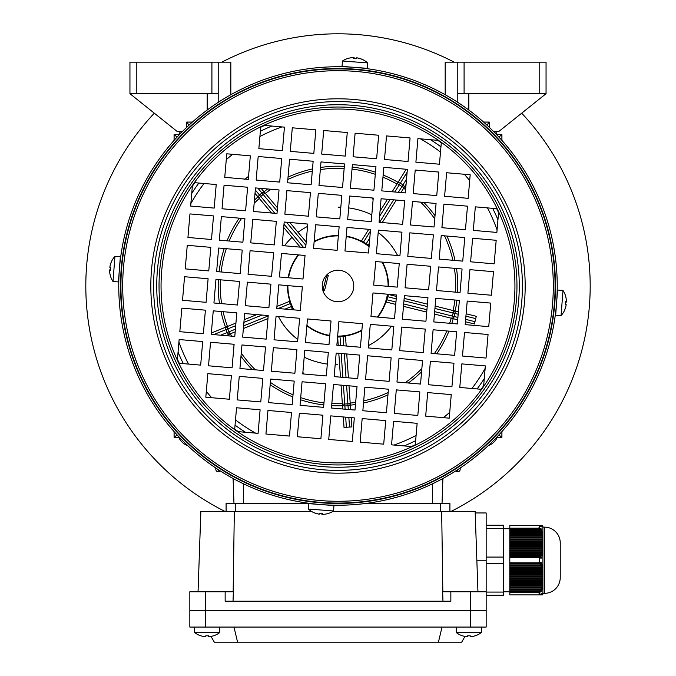 <?xml version="1.0" encoding="UTF-8"?>
<svg xmlns="http://www.w3.org/2000/svg" width="676" height="676" viewBox="0 0 676 676"><rect width="100%" height="100%" fill="white"/><g stroke="black" fill="none" stroke-linecap="round" stroke-linejoin="round"><path stroke-width="1.01" d="M341.566 198.6L339.935 217.613M244.822 179.41L248.574 176.267M271.558 213.033L258.925 197.992A2.366 1.935 -40 0 1 258.739 195.972A2.366 1.935 -40 0 1 259.491 194.992L261.908 192.964L257.835 188.122M264.003 191.781A119.787 119.787 0 0 1 267.73 188.967A119.787 119.787 0 0 0 264.003 191.781M278.546 181.996A119.787 119.787 0 0 1 279.779 181.295A119.787 119.787 0 0 0 278.546 181.996M288.052 177.112A119.787 119.787 0 0 1 312.481 168.949A119.787 119.787 0 0 0 288.052 177.112M320.517 167.479A119.787 119.787 0 0 1 344.346 166.364A119.787 119.787 0 0 0 320.517 167.479M366.907 169.735A119.787 119.787 0 0 0 352.196 167.04A119.787 119.787 0 0 1 375.484 172.211M285.061 309.109L291.542 306.49L292.176 308.78L290.257 309.557M291.542 306.49A50.785 50.785 0 0 1 290.359 303.566L278.132 308.518M276.915 306.456L289.218 301.479L290.359 303.566M304.825 247.534A50.785 50.785 0 0 1 305.789 246.732M323.263 344.042L317.906 343.585M302.873 372.383L304.014 374.022M235.172 331.857L229.874 333.995A2.366 1.935 -112 0 1 228.463 333.927A2.366 1.935 -112 0 1 227.195 332.533L226.012 329.609L213.667 334.603M225.792 335.651L229.874 333.995L228.987 331.806L220.596 335.203M343.425 385.328L344.743 404.045L342.386 404.206A2.366 1.935 -4 0 0 344.27 405.955A2.366 1.935 -4 0 0 344.887 405.972L345.106 409.2M435.141 306.084L453.689 310.698A2.366 1.935 104 0 1 454.999 313.461L454.238 316.52L457.897 317.424M457.694 319.816L451.788 318.345A2.366 1.935 -76 0 0 454.238 316.52L452.362 316.055L453.123 312.988L458.167 314.247M466.119 313.791L476.301 316.317L474.4 323.965L465.434 321.742M434.938 308.467L453.123 312.988L453.689 310.698L458.379 311.864M404.73 186.5A119.787 119.787 0 0 1 405.828 187.252M413.256 192.795A119.787 119.787 0 0 1 414.354 193.682M423.818 202.411A119.787 119.787 0 0 1 435.014 215.72M441.994 226.536A119.787 119.787 0 0 1 442.687 227.761M446.878 236.034A119.787 119.787 0 0 1 455.041 260.471M456.503 268.507A119.787 119.787 0 0 1 457.618 292.328M456.942 300.186A119.787 119.787 0 0 1 455.134 311.053M396.22 298.843L387.635 296.705L388.472 294.474L396.423 296.451M404.163 298.378L427.401 304.158M387.635 296.705A50.785 50.785 0 0 1 386.875 299.764L395.942 302.02M434.668 311.653L452.362 316.055L451.788 318.345L434.457 314.036M426.717 312.109L403.479 306.329M395.739 304.403L386.571 302.13L386.875 299.764M322.942 290.359L326.745 275.064M348.993 385.81L350.252 403.656L347.895 403.817L348.03 405.752L344.887 405.972L344.743 404.045L347.895 403.817L346.602 385.599M350.675 409.681L350.252 403.656A2.366 1.935 176 0 1 348.03 405.752L348.292 409.479M235.704 325.688L226.012 329.609A2.366 1.935 68 0 1 226.925 326.694L235.932 323.043M235.4 329.212L228.987 331.806L226.925 326.694L211.351 332.998M342.495 405.693A119.787 119.787 0 0 1 331.654 405.608M323.804 404.932A119.787 119.787 0 0 1 300.516 399.761M292.852 396.939A119.787 119.787 0 0 1 270.172 384.72M262.744 379.185A119.787 119.787 0 0 1 261.646 378.29M252.182 369.561A119.787 119.787 0 0 1 240.986 356.252M234.006 345.436A119.787 119.787 0 0 1 233.313 344.211M229.122 335.938A119.787 119.787 0 0 1 228.496 334.552M351.233 417.641L351.892 426.894L344.025 427.443L343.29 416.957M342.724 408.997L341.042 385.126M453.233 318.7A119.787 119.787 0 0 1 451.771 323.466M448.957 331.139A119.787 119.787 0 0 1 436.738 353.81M431.195 361.246A119.787 119.787 0 0 1 430.299 362.344M421.579 371.8A119.787 119.787 0 0 1 408.27 383.005M397.454 389.984A119.787 119.787 0 0 1 396.22 390.677M387.948 394.86A119.787 119.787 0 0 1 363.519 403.023M355.483 404.493A119.787 119.787 0 0 1 350.354 405.135M343.797 345.808L343.146 336.504L345.52 336.614L346.188 346.019M346.746 353.97L348.427 377.85M343.146 336.504A50.785 50.785 0 0 1 340.003 336.733L340.62 345.537M338.237 345.335L337.662 337.163L340.003 336.733M340.484 377.166L338.794 353.286M334.434 373.372L336.065 354.359M267.958 318.582L243.368 328.536M244.129 319.731L256.821 314.594M352.737 227.93L358.094 228.395M370.414 231.065L363.536 242.093L361.668 240.614L368.724 229.308M363.536 242.093A50.785 50.785 0 0 1 366.206 243.757L369.823 237.977M369.375 243.157L368.361 244.78L366.206 243.757M225.539 327.252A119.787 119.787 0 0 1 220.959 311.501M219.497 303.465A119.787 119.787 0 0 1 218.382 279.644M219.058 271.794A119.787 119.787 0 0 1 224.229 248.506M227.043 240.842A119.787 119.787 0 0 1 239.262 218.162M244.805 210.726A119.787 119.787 0 0 1 245.701 209.636M254.421 200.172A119.787 119.787 0 0 1 257.97 196.851M255.013 193.336L258.925 197.992L260.733 196.471L255.3 189.998M277.211 211.174L261.908 192.964A2.366 1.935 140 0 1 264.958 192.922L277.49 207.836M274.887 213.32L260.733 196.471L264.958 192.922L261.164 188.41M392.148 191.773L397.251 183.593L399.262 184.844L400.285 183.204L402.955 184.869L406.521 179.157M406.2 169.254L397.251 183.593A2.366 1.935 32 0 1 400.285 183.204L407.121 172.253M398.316 192.305L402.955 184.869A2.366 1.935 -148 0 1 403.935 187.767L400.961 192.533M394.792 192.001L399.262 184.844L403.935 187.767L406.073 184.337M383.148 175.033A119.787 119.787 0 0 1 398.037 182.334M300.22 247.137L283.709 227.491M289.818 222.514L306.194 242M373.127 199.589L371.986 197.95M380.039 211.182L387.466 199.276M396.28 200.037L382.227 222.556M110.171 275.014A20.043 1.183 -25.7 0 0 110.171 275.048A20.491 20.491 0 0 0 113.01 281.52L118.427 281.934L120.345 256.787L114.928 256.381A20.491 20.491 0 0 0 111.134 262.356A20.043 1.183 -145.6 0 1 111.134 262.356A20.043 1.183 -145.6 0 0 111.16 262.499A20.441 20.398 4.3 0 0 109.833 267.341A20.441 1.394 -175.7 0 0 110.763 267.755A20.043 17.322 -78.9 0 0 110.551 270.51A20.441 1.394 4.3 0 1 109.622 270.104A20.441 20.398 -175.7 0 1 109.639 269.91A20.441 1.394 4.3 0 1 110.585 269.656M113.01 281.52L114.928 256.381M110.729 267.738A20.043 17.322 -92.4 0 0 110.653 268.702M111.134 262.415A20.441 20.398 -175.7 0 0 109.85 267.155L109.85 267.155M110.171 275.048A20.043 1.183 -25.7 0 0 110.205 275.09A20.441 20.398 4.3 0 1 109.622 270.104L110.56 270.172M110.568 269.986L109.639 269.91M349.01 58.161A20.043 1.183 64.3 0 0 348.968 58.153A20.043 1.183 64.3 0 0 348.943 58.153A20.491 20.491 0 0 0 342.462 61.001L342.048 66.417L367.195 68.327L367.609 62.91A20.491 20.491 0 0 0 361.635 59.125A20.043 1.183 -55.6 0 1 361.635 59.125A20.043 1.183 -55.6 0 0 361.483 59.15A20.441 20.398 94.3 0 0 356.641 57.823A20.441 1.394 -85.7 0 0 356.235 58.753A20.043 17.322 11.1 0 0 353.472 58.542A20.441 1.394 94.3 0 1 353.886 57.612A20.441 20.398 -85.7 0 1 354.072 57.629A20.441 1.394 94.3 0 1 354.334 58.567M342.462 61.001L367.609 62.91M356.244 58.711A20.043 17.322 -2.4 0 0 355.289 58.643M361.567 59.116A20.441 20.398 -85.7 0 0 356.835 57.832L356.835 57.832M348.943 58.153A20.043 1.183 64.3 0 0 348.892 58.195A20.441 20.398 94.3 0 1 353.886 57.612L353.81 58.55M354.004 58.55L354.072 57.629M218.154 469.575L218.179 471.73A2.366 2.358 179.3 0 1 215.821 469.406L215.805 468.02M218.179 471.747L218.247 471.73A2.366 2.358 -179.2 0 0 220.106 470.834A2.366 2.366 0 0 1 218.247 471.747L218.179 471.747A2.366 2.366 0 0 1 215.821 469.406M460.195 468.02L460.179 469.406L460.195 468.02M457.728 469.651L457.753 471.747A2.366 2.366 0 0 1 455.894 470.834A2.366 2.366 0 0 0 457.753 471.747L457.753 471.73A2.366 2.358 179.2 0 1 455.894 470.834M218.247 471.747A2.366 2.366 0 0 0 220.106 470.834A2.366 2.366 0 0 1 218.247 471.747L218.272 469.651M457.821 471.747A2.366 2.366 0 0 0 460.179 469.406A2.366 2.366 0 0 1 457.821 471.747A2.366 2.366 0 0 0 460.179 469.406A2.366 2.358 0.7 0 1 457.821 471.73L457.846 469.575M496.657 134.676L501.922 134.676L501.922 140.388M498.863 137.017L501.879 134.676L501.879 140.346M501.922 431.584L501.922 437.296L496.657 437.296M498.863 434.955L501.879 437.296L501.879 431.626M186.686 127.325L186.686 122.069L192.406 122.069L186.686 122.069L186.686 127.325M189.026 125.128L186.686 122.102L192.356 122.102M483.593 122.069L489.314 122.069L489.314 127.325L489.314 122.069L483.593 122.069M483.644 122.102L489.314 122.102L486.973 125.128M179.343 437.296L174.078 437.296L174.078 431.584M177.137 434.955L174.121 437.296L174.121 431.626M174.078 140.388L174.078 134.676L179.343 134.676M174.121 140.346L174.121 134.676L177.137 137.017M442.898 478.507L442.028 503.493M233.102 478.507L233.972 503.493M542.701 594.914L542.896 593.655L542.701 594.914A6.304 6.304 0 0 0 542.904 593.342L544.476 593.342A15.759 15.759 0 0 0 560.243 577.574L560.243 542.904L560.243 577.574M542.701 525.565L542.896 526.824L542.701 525.565A6.304 6.304 0 0 1 542.904 527.136L542.904 593.342M542.625 525.565L542.82 526.824L542.566 525.565M542.482 525.565L542.684 526.824L542.372 525.565M542.228 525.565L541.028 525.565L541.949 526.824L541.459 525.565L542.575 526.824L542.034 525.565M541.028 525.565L509.805 525.598L539.676 525.598L541.113 526.824L541.594 526.824L540.454 525.565L541.028 525.565L540.454 525.565M539.676 525.598L539.676 528.176L538.983 527.238M541.028 530.347L540.454 529.249L541.594 529.883L541.113 528.793L539.676 528.176L509.805 528.176L509.805 531.437L541.459 531.437L542.228 532.063L541.028 530.347L509.805 530.347M541.459 531.437L541.78 532.527L509.805 532.527L509.805 531.437M539.676 557.658L539.676 562.821L509.805 562.821L509.805 557.658L539.676 557.658L541.113 558.275L541.594 557.185L540.454 556.551L541.028 555.461L541.949 556.086L542.228 554.996L541.459 554.371L541.78 553.272L542.431 553.906L542.034 552.182L542.228 551.092L542.684 551.726L542.853 548.447L542.769 536.431L542.034 533.617L542.575 534.251L542.431 533.161L541.78 532.527M539 593.215L539.676 592.303L539.676 594.88L509.805 594.88L509.805 592.303L539.676 592.303L541.113 591.686L541.594 590.596L540.454 591.23L541.949 589.506L542.228 588.416L541.459 589.041L542.431 587.317L542.575 586.227L542.034 586.861L542.769 584.047L542.769 569.851L542.034 568.296L542.431 566.572L541.78 567.206L541.459 566.108L542.228 565.482L541.949 564.392L541.028 565.018L540.454 563.928L541.594 563.294L541.113 562.204L539.676 562.821M509.805 594.88L541.028 594.914L541.949 593.655L541.459 594.914L540.454 594.914L541.594 593.655L539.676 594.88M541.459 594.914L542.431 593.655M542.896 593.655L542.625 594.914L542.034 594.914L542.575 593.655M541.78 594.914L542.684 593.655M542.82 593.655L542.482 594.914L542.769 593.655M542.904 527.136L544.476 527.136A15.759 15.759 0 0 1 560.243 542.904M503.493 591.762L509.805 591.762M503.493 528.716L509.805 528.716M540.454 591.23L509.805 591.23L509.805 590.131L541.028 590.131M541.459 589.041L509.805 589.041L509.805 587.951L541.78 587.951M542.034 586.861L509.805 586.861L509.805 585.771L542.228 585.771M542.372 584.672L509.805 584.672L509.805 583.582L542.482 583.582M542.566 582.492L509.805 582.492L509.805 581.402L542.625 581.402M542.659 580.304L509.805 580.304L509.805 579.214L542.684 579.214M542.701 578.124L509.805 578.124L509.805 577.034L542.701 577.034M542.684 575.935L509.805 575.935L509.805 574.845L542.659 574.845M542.625 573.755L509.805 573.755L509.805 572.665L542.566 572.665M542.482 571.575L509.805 571.575L509.805 570.476L542.372 570.476M542.228 569.386L509.805 569.386L509.805 568.296L542.034 568.296M541.78 567.206L509.805 567.206L509.805 566.108L541.459 566.108M540.454 556.551L509.805 556.551L509.805 555.461L541.028 555.461M541.459 554.371L509.805 554.371L509.805 553.272L541.78 553.272M542.034 552.182L509.805 552.182L509.805 551.092L542.228 551.092M542.372 550.002L509.805 550.002L509.805 548.904L542.482 548.904M542.566 547.813L509.805 547.813L509.805 546.723L542.625 546.723M542.659 545.633L509.805 545.633L509.805 544.543L542.684 544.543M542.701 543.445L509.805 543.445L509.805 542.355L542.701 542.355M542.684 541.265L509.805 541.265L509.805 540.175L542.659 540.175M542.625 539.076L509.805 539.076L509.805 537.986L542.566 537.986M542.482 536.896L509.805 536.896L509.805 535.806L542.372 535.806M542.228 534.708L509.805 534.708L509.805 533.617L542.034 533.617M509.805 589.041L509.805 590.131M509.805 586.861L509.805 587.951M509.805 584.672L509.805 585.771M509.805 582.492L509.805 583.582M509.805 580.304L509.805 581.402M509.805 578.124L509.805 579.214M509.805 575.935L509.805 577.034M509.805 573.755L509.805 574.845M509.805 571.575L509.805 572.665M509.805 569.386L509.805 570.476M509.805 567.206L509.805 568.296M541.028 565.018L509.805 565.018L509.805 566.108M509.805 565.018L509.805 562.821M509.805 556.551L509.805 557.658M509.805 554.371L509.805 555.461M509.805 552.182L509.805 553.272M509.805 550.002L509.805 551.092M509.805 547.813L509.805 548.904M509.805 545.633L509.805 546.723M509.805 543.445L509.805 544.543M509.805 541.265L509.805 542.355M509.805 539.076L509.805 540.175M509.805 536.896L509.805 537.986M509.805 534.708L509.805 535.806M509.805 532.527L509.805 533.617M509.805 528.176L509.805 525.598M509.805 591.23L509.805 592.303M486.162 595.226L503.493 595.226L503.493 525.252L486.162 525.252M503.493 528.404L486.162 528.404M503.493 557.083L486.162 557.083M503.493 563.395L486.162 563.395M503.493 592.075L486.162 592.075M540.454 529.249L509.805 529.249M540.454 563.928L509.805 563.928M509.805 528.793L541.113 528.793L541.594 529.883M541.594 593.655L541.113 593.655M541.594 526.824L541.113 526.824M541.594 557.185L509.805 557.185M541.949 530.973L509.805 530.973M542.431 533.161L509.805 533.161M542.684 535.341L509.805 535.341M542.82 537.53L509.805 537.53M542.87 539.71L509.805 539.71M542.887 541.89L509.805 541.89M542.896 544.079L509.805 544.079M542.887 546.259L509.805 546.259M542.853 548.447L509.805 548.447M542.769 550.627L509.805 550.627M542.575 552.816L509.805 552.816M542.228 554.996L509.805 554.996M541.113 591.686L509.805 591.686M541.594 563.294L509.805 563.294M542.228 565.482L509.805 565.482M542.575 567.663L509.805 567.663M542.769 569.851L509.805 569.851M542.853 572.031L509.805 572.031M542.887 574.22L509.805 574.22M542.896 576.4L509.805 576.4M542.887 578.588L509.805 578.588M542.87 580.768L509.805 580.768M542.82 582.949L509.805 582.949M542.684 585.137L509.805 585.137M542.431 587.317L509.805 587.317M541.949 589.506L509.805 589.506M457.787 102.363L457.787 93.694L546.056 93.694L498.77 131.524L493.59 131.524M457.787 93.694L457.787 62.175L546.056 62.175L546.056 93.694M445.18 94.724L445.18 62.175L457.787 62.175M468.823 110.053L468.823 93.694M326.99 513.811A20.043 1.183 -115.7 0 0 327.032 513.819A20.043 1.183 -115.7 0 0 327.057 513.819A20.491 20.491 0 0 0 333.538 510.972L333.952 505.555L308.805 503.645L308.391 509.062A20.491 20.491 0 0 0 314.365 512.847A20.043 1.183 124.4 0 1 314.34 512.839M333.538 510.972L308.391 509.062M321.666 513.405A20.441 1.394 -85.7 0 0 321.928 514.351A20.441 20.398 94.3 0 0 322.114 514.351A20.441 1.394 -85.7 0 0 322.528 513.43A20.043 17.322 -168.9 0 1 319.765 513.228A20.441 1.394 94.3 0 1 319.359 514.149A20.441 20.398 -85.7 0 1 314.517 512.822A20.043 1.183 124.4 0 1 314.391 512.856A20.043 1.183 124.4 0 1 314.365 512.847M319.756 513.261A20.043 17.322 177.6 0 0 320.711 513.337M314.433 512.856A20.441 20.398 94.3 0 0 319.165 514.14L319.165 514.14M327.057 513.819A20.043 1.183 -115.7 0 0 327.108 513.785A20.441 20.398 -85.7 0 1 322.114 514.36L322.19 513.422M321.996 513.422L321.928 514.351M359.945 67.845L361.356 67.989M556.145 307.935L555.976 309.524M314.171 503.933L310.461 503.493M322.334 504.668C332.491 505.242 332.491 505.242 322.334 504.668M118.984 275.884L118.917 277.625M118.891 278.191L119.044 274.794M119.137 273.112L119.187 272.208M556.433 304.791A219.244 219.244 0 0 1 319.19 504.423A219.244 219.244 0 0 1 119.567 267.181A219.244 219.244 0 0 1 356.81 67.549A219.244 219.244 0 0 1 556.433 304.791A219.244 219.244 0 0 1 319.19 504.423A219.244 219.244 0 0 1 119.567 267.181M552.512 304.454A215.306 215.306 0 0 1 319.528 500.493A215.306 215.306 0 0 1 123.488 267.519A215.306 215.306 0 0 1 356.472 71.479A215.306 215.306 0 0 1 552.512 304.454M497.173 208.723A176.935 176.935 0 0 1 483.585 386.537L485.36 365.91L461.809 363.882L459.781 387.441L481.625 389.317A176.935 176.935 0 0 1 415.258 445.163L417.143 423.32L393.584 421.283L391.556 444.842L412.183 446.616A176.935 176.935 0 0 1 237.453 431.575L258.08 433.35L260.108 409.791L236.549 407.763L234.665 429.615A176.935 176.935 0 0 1 178.827 363.249L200.671 365.125L202.699 341.574L179.14 339.546L177.365 360.173A176.935 176.935 0 0 1 441.335 142.357A176.935 176.935 0 0 1 497.173 208.723L475.329 206.848L473.301 230.398L496.86 232.426L498.635 211.799M322.3 284.638A15.759 15.759 0 0 1 339.352 270.282A15.759 15.759 0 0 1 353.7 287.342A15.759 15.759 0 0 1 336.648 301.69A15.759 15.759 0 0 1 322.3 284.638M472.625 238.256L470.597 261.806L494.156 263.834L496.184 240.284L472.625 238.256M469.921 269.656L467.893 293.215L491.444 295.243L493.48 271.684L469.921 269.656M446.625 172.735L444.597 196.293L468.155 198.321L470.183 174.763L446.625 172.735M443.921 204.144L441.893 227.694L465.451 229.722L467.479 206.172L443.921 204.144M441.217 235.552L439.189 259.102L462.747 261.13L464.775 237.58L441.217 235.552M438.513 266.952L436.485 290.511L460.043 292.539L462.071 268.98L438.513 266.952M415.216 170.031L413.188 193.589L436.747 195.618L438.775 172.059L415.216 170.031M412.512 201.44L410.484 224.99L434.043 227.018L436.071 203.468L412.512 201.44M409.808 232.848L407.78 256.398L431.339 258.426L433.367 234.876L409.808 232.848M407.104 264.248L405.076 287.807L428.635 289.835L430.663 266.276L407.104 264.248M386.52 135.918L384.492 159.477L408.042 161.505L410.07 137.946L386.52 135.918M383.816 167.327L381.788 190.886L405.338 192.913L407.366 169.355L383.816 167.327M381.103 198.736L379.075 222.286L402.634 224.314L404.662 200.764L381.103 198.736M378.399 230.144L376.371 253.694L399.93 255.722L401.958 232.172L378.399 230.144M375.695 261.544L373.667 285.103L397.226 287.131L399.254 263.572L375.695 261.544M355.111 133.214L353.083 156.773L376.633 158.801L378.661 135.242L355.111 133.214M352.407 164.623L350.379 188.181L373.929 190.209L375.957 166.651L352.407 164.623M349.703 196.032L347.675 219.582L371.225 221.61L373.253 198.06L349.703 196.032M346.999 227.44L344.971 250.99L368.521 253.018L370.549 229.468L346.999 227.44M290.266 151.365L313.825 153.393L315.853 129.834L292.294 127.806L290.266 151.365M321.675 154.069L345.233 156.097L347.261 132.538L323.703 130.51L321.675 154.069M224.745 177.357L248.303 179.385L250.331 155.835L226.773 153.807L224.745 177.357M256.153 180.061L279.712 182.089L281.74 158.539L258.181 156.511L256.153 180.061M287.562 182.765L311.121 184.793L313.149 161.243L289.59 159.215L287.562 182.765M318.971 185.469L342.521 187.506L344.549 163.947L320.999 161.919L318.971 185.469M222.041 208.766L245.599 210.794L247.627 187.244L224.069 185.216L222.041 208.766M253.449 211.47L277.008 213.498L279.036 189.948L255.477 187.92L253.449 211.47M284.858 214.174L308.417 216.202L310.445 192.652L286.886 190.624L284.858 214.174M316.267 216.878L339.817 218.906L341.845 195.356L318.295 193.328L316.267 216.878M187.936 237.47L211.487 239.498L213.515 215.94L189.964 213.912L187.936 237.47M219.337 240.174L242.895 242.202L244.923 218.644L221.365 216.616L219.337 240.174M250.745 242.878L274.304 244.906L276.332 221.348L252.773 219.32L250.745 242.878M282.154 245.582L305.713 247.61L307.741 224.052L284.182 222.024L282.154 245.582M313.563 248.286L337.113 250.314L339.141 226.764L315.591 224.736L313.563 248.286M185.232 268.879L208.783 270.907L210.811 247.348L187.26 245.32L185.232 268.879M216.633 271.583L240.191 273.611L242.219 250.052L218.661 248.024L216.633 271.583M248.041 274.287L271.6 276.315L273.628 252.756L250.069 250.728L248.041 274.287M279.45 276.991L303.009 279.019L305.037 255.46L281.478 253.432L279.45 276.991M203.375 333.716L205.403 310.166L181.844 308.138L179.816 331.688L203.375 333.716M206.079 302.316L208.107 278.757L184.556 276.729L182.52 300.288L206.079 302.316M229.375 399.237L231.403 375.687L207.845 373.659L205.817 397.209L229.375 399.237M232.079 367.829L234.107 344.278L210.549 342.25L208.521 365.8L232.079 367.829M234.783 336.428L236.811 312.87L213.253 310.842L211.225 334.392L234.783 336.428M237.487 305.02L239.515 281.461L215.957 279.433L213.929 302.992L237.487 305.02M260.784 401.941L262.812 378.391L239.253 376.363L237.225 399.913L260.784 401.941M263.488 370.532L265.516 346.982L241.957 344.954L239.929 368.505L263.488 370.532M266.192 339.132L268.22 315.574L244.661 313.546L242.633 337.104L266.192 339.132M268.896 307.724L270.924 284.165L247.365 282.137L245.337 305.696L268.896 307.724M289.48 436.054L291.508 412.495L267.958 410.467L265.93 434.026L289.48 436.054M292.184 404.645L294.212 381.095L270.662 379.067L268.634 402.617L292.184 404.645M294.897 373.236L296.925 349.686L273.366 347.658L271.338 371.209L294.897 373.236M297.601 341.836L299.629 318.278L276.07 316.25L274.042 339.808L297.601 341.836M300.305 310.428L302.333 286.869L278.774 284.841L276.746 308.4L300.305 310.428M320.889 438.758L322.917 415.199L299.367 413.171L297.339 436.73L320.889 438.758M385.734 420.607L362.175 418.579L360.147 442.138L383.706 444.166L385.734 420.607M354.325 417.903L330.767 415.875L328.739 439.434L352.297 441.462L354.325 417.903M323.593 407.349L325.621 383.799L302.071 381.771L300.043 405.321L323.593 407.349M451.255 394.615L427.697 392.587L425.669 416.137L449.227 418.165L451.255 394.615M419.847 391.911L396.288 389.883L394.26 413.433L417.819 415.461L419.847 391.911M388.438 389.207L364.879 387.179L362.851 410.729L386.41 412.757L388.438 389.207M357.029 386.503L333.479 384.475L331.451 408.025L355.001 410.053L357.029 386.503M453.959 363.206L430.401 361.178L428.373 384.728L451.931 386.765L453.959 363.206M422.551 360.502L398.992 358.474L396.964 382.024L420.523 384.053L422.551 360.502M391.142 357.798L367.583 355.77L365.555 379.32L389.114 381.349L391.142 357.798M359.733 355.094L336.183 353.066L334.155 376.616L357.705 378.644L359.733 355.094M488.064 334.502L464.513 332.474L462.485 356.032L486.036 358.06L488.064 334.502M456.663 331.798L433.105 329.77L431.077 353.328L454.635 355.356L456.663 331.798M425.255 329.094L401.696 327.066L399.668 350.624L423.227 352.652L425.255 329.094M393.846 326.39L370.287 324.362L368.259 347.92L391.818 349.948L393.846 326.39M362.437 323.686L338.887 321.658L336.859 345.216L360.409 347.244L362.437 323.686M490.768 303.093L467.217 301.065L465.189 324.624L488.74 326.652L490.768 303.093M459.367 300.389L435.809 298.361L433.781 321.92L457.339 323.948L459.367 300.389M427.959 297.685L404.4 295.657L402.372 319.216L425.931 321.244L427.959 297.685M326.297 375.94L328.325 352.39L304.775 350.362L302.747 373.912L326.297 375.94M329.001 344.54L331.029 320.982L307.479 318.954L305.451 342.512L329.001 344.54M396.55 294.981L372.991 292.953L370.963 316.512L394.522 318.54L396.55 294.981M438.547 140.397L417.92 138.622L415.892 162.181L439.451 164.209L441.335 142.357M260.742 126.809L258.857 148.661L282.416 150.689L284.444 127.13L263.817 125.356M192.415 185.435L190.64 206.062L214.191 208.09L216.219 184.54L194.375 182.655M178.827 363.249A176.935 176.935 0 0 1 177.365 360.173M237.453 431.575A176.935 176.935 0 0 1 234.665 429.615M415.258 445.163A176.935 176.935 0 0 1 412.183 446.616M483.585 386.537A176.935 176.935 0 0 1 481.625 389.317M557.108 293.781L556.796 300.051M119.855 264.037C121.029 253.931 121.029 253.931 119.855 264.037M120.784 256.212L120.353 259.584M120.151 261.257L120.058 262.161M353.666 67.304C343.509 66.73 343.509 66.73 353.666 67.304M311.475 511.377L200.856 511.377L198.051 591.762M477.949 591.762L475.143 511.377L332.905 511.377M442.974 601.217L442.645 591.762L450.85 591.762L450.85 601.217L225.15 601.217L225.15 591.762L233.355 591.762L233.026 601.217M441.673 511.377L442.839 591.762M234.327 511.377L233.161 591.762M475.194 512.957L486.162 512.957L486.162 610.673L189.838 610.673L189.838 591.762L225.15 591.762M450.85 591.762L486.162 591.762M226.088 511.377L226.088 503.493L310.478 503.493M365.522 503.493L449.912 503.493L449.912 511.377M218.213 102.363L218.213 62.175L230.82 62.175L230.82 94.724M218.213 62.175L129.944 62.175L129.944 93.694L177.23 131.524L182.41 131.524M218.213 93.694L129.944 93.694M207.177 93.694L207.177 110.053M565.82 296.992A20.043 1.183 154.3 0 0 565.829 296.958A20.043 1.183 154.3 0 0 565.829 296.925A20.491 20.491 0 0 0 562.99 290.452L557.573 290.038L555.655 315.185L561.072 315.599A20.491 20.491 0 0 0 564.866 309.625A20.043 1.183 34.4 0 1 564.866 309.625A20.043 1.183 34.4 0 0 564.84 309.473A20.441 20.398 -175.7 0 0 566.167 304.631A20.441 1.394 4.3 0 0 565.237 304.217A20.043 17.322 101.1 0 0 565.449 301.462A20.441 1.394 -175.7 0 1 566.378 301.868A20.441 20.398 4.3 0 1 566.361 302.062A20.441 1.394 -175.7 0 1 565.415 302.316M562.99 290.452L561.072 315.599M565.271 304.234A20.043 17.322 87.6 0 0 565.347 303.27M564.866 309.557A20.441 20.398 4.3 0 0 566.15 304.817L566.15 304.817M565.829 296.925A20.043 1.183 154.3 0 0 565.795 296.882A20.441 20.398 -175.7 0 1 566.378 301.868L565.44 301.8M565.432 301.986L566.361 302.062M456.215 627.066L456.215 632.499A20.491 20.491 0 0 0 462.468 635.829L462.494 635.786A20.441 20.441 0 0 0 467.437 636.75L467.437 635.786A20.043 17.365 180 0 0 468.823 635.829A20.043 17.365 180 0 0 470.209 635.786L470.209 636.75A20.441 20.441 0 0 0 475.152 635.786L475.177 635.829A20.491 20.491 0 0 0 481.43 632.499L456.215 632.499M481.43 627.066L481.43 632.499A20.491 20.491 0 0 1 475.177 635.829M271.845 126.049A173.081 173.081 0 0 0 260.353 131.296M198.862 183.044A173.081 173.081 0 0 0 191.722 193.471M178.058 352.137A173.081 173.081 0 0 0 183.314 363.629M235.054 425.128A173.081 173.081 0 0 0 245.481 432.268M264.629 125.423A176.529 176.529 0 0 0 260.699 127.282M194.84 182.697A176.529 176.529 0 0 0 192.339 186.255M177.442 359.353A176.529 176.529 0 0 0 179.292 363.282M234.707 429.142A176.529 176.529 0 0 0 238.265 431.643M281.968 126.919A168.654 168.654 0 0 0 259.905 136.51M232.629 154.305A168.654 168.654 0 0 0 226.274 159.654M204.067 183.492A168.654 168.654 0 0 0 190.852 203.586M178.929 342.022A168.654 168.654 0 0 0 188.519 364.077M206.324 391.362A168.654 168.654 0 0 0 211.664 397.716M235.501 419.914A168.654 168.654 0 0 0 255.604 433.139M340.822 207.228A78.805 78.805 0 0 0 338.245 207.177M304.183 357.173A78.805 78.805 0 0 0 327.319 364.068M335.178 364.744A78.805 78.805 0 0 0 337.755 364.795M371.817 214.799A78.805 78.805 0 0 0 348.681 207.904M394.032 445.053A168.654 168.654 0 0 0 416.095 435.462M443.372 417.667A168.654 168.654 0 0 0 449.726 412.318M471.933 388.48A168.654 168.654 0 0 0 485.148 368.386M497.071 229.95A168.654 168.654 0 0 0 487.48 207.895M469.676 180.61A168.654 168.654 0 0 0 464.336 174.256M440.498 152.058A168.654 168.654 0 0 0 420.396 138.834M404.155 445.923A173.081 173.081 0 0 0 415.647 440.676M477.138 388.928A173.081 173.081 0 0 0 484.278 378.509M497.942 219.835A173.081 173.081 0 0 0 492.686 208.343M440.946 146.844A173.081 173.081 0 0 0 430.519 139.704M411.371 446.549A176.529 176.529 0 0 0 415.301 444.69M481.16 389.275A176.529 176.529 0 0 0 483.661 385.717M498.558 212.619A176.529 176.529 0 0 0 496.708 208.69M441.293 142.83A176.529 176.529 0 0 0 437.735 140.329M154.314 113.188A252.19 252.19 0 0 0 224.88 511.377M451.12 511.377A252.19 252.19 0 0 0 521.686 113.188M497.282 134.676A15.759 15.759 0 0 0 495.407 131.524M180.593 131.524A15.759 15.759 0 0 0 178.718 134.676M488.173 445.721A15.759 15.759 0 0 0 497.282 437.296M178.718 437.296A15.759 15.759 0 0 0 187.827 445.721M454.213 62.175A252.19 252.19 0 0 0 221.787 62.175M322.849 290.342L324.472 290.748L328.274 275.445L326.652 275.048M189.838 610.673L189.838 627.066L486.162 627.066L486.162 610.673L189.838 610.673M442.028 627.066L438.411 642.2L461.666 642.2L464.995 636.429M438.411 642.2L237.589 642.2L233.972 627.066M237.589 642.2L214.334 642.2L211.005 636.429M194.57 627.066L194.57 632.499A20.491 20.491 0 0 0 200.823 635.829L200.848 635.786A20.441 20.441 0 0 0 205.791 636.75L205.791 635.786A20.043 17.365 180 0 0 207.177 635.829A20.043 17.365 180 0 0 208.563 635.786L208.563 636.75A20.441 20.441 0 0 0 213.506 635.786L213.531 635.829A20.491 20.491 0 0 0 219.785 632.499L194.57 632.499M219.785 627.066L219.785 632.499M265.33 193.361A117.725 117.725 0 0 1 270.907 189.246M287.849 179.478A117.725 117.725 0 0 1 312.295 171.096M320.339 169.591A117.725 117.725 0 0 1 344.168 168.417M352.019 169.093A117.725 117.725 0 0 1 375.298 174.323M298.048 232.307A66.916 66.916 0 0 1 307.538 226.409M245.751 178.633L246.233 179.208M297.795 339.487A66.916 66.916 0 0 1 278.419 316.452M284.503 245.785A66.916 66.916 0 0 1 292.015 237.377M329.753 335.82A50.506 50.506 0 0 1 306.887 325.773M299.578 318.776A50.506 50.506 0 0 1 299.13 318.235M293.477 309.836A50.506 50.506 0 0 1 287.494 285.593M288.17 277.743A50.506 50.506 0 0 1 298.209 254.877M305.214 247.568A50.506 50.506 0 0 1 305.755 247.112M314.146 241.467A50.506 50.506 0 0 1 338.397 235.476M346.247 236.152A50.506 50.506 0 0 1 369.113 246.199M346.213 236.549A50.117 50.117 0 0 1 369.071 246.664M382.058 262.094A50.117 50.117 0 0 1 388.117 286.345M387.441 294.195A50.117 50.117 0 0 1 377.326 317.061M361.888 330.04A50.117 50.117 0 0 1 337.637 336.099M329.787 335.423A50.117 50.117 0 0 1 306.929 325.308M376.422 253.196A50.506 50.506 0 0 1 376.87 253.737M382.523 262.136A50.506 50.506 0 0 1 388.506 286.379M387.83 294.229A50.506 50.506 0 0 1 377.791 317.095M370.786 324.404A50.506 50.506 0 0 1 370.245 324.86M361.854 330.505A50.506 50.506 0 0 1 337.603 336.496M465.646 319.351L474.974 321.675M475.735 318.616L465.916 316.174M403.631 188.249A117.725 117.725 0 0 1 405.625 189.618M420.641 202.141A117.725 117.725 0 0 1 434.744 218.897M444.512 235.831A117.725 117.725 0 0 1 452.886 260.285M454.399 268.321A117.725 117.725 0 0 1 455.565 292.15M454.889 300.009A117.725 117.725 0 0 1 453.14 310.563M378.205 232.493A66.916 66.916 0 0 1 397.581 255.52M427.198 306.541L403.961 300.769M403.69 303.946L426.919 309.726M342.352 403.631A117.725 117.725 0 0 1 331.832 403.555M323.981 402.879A117.725 117.725 0 0 1 300.702 397.649M293.038 394.792A117.725 117.725 0 0 1 270.375 382.354M255.359 369.84A117.725 117.725 0 0 1 241.256 353.075M231.488 336.141A117.725 117.725 0 0 1 230.406 333.783M345.673 417.16L346.382 427.283M349.534 427.063L348.85 417.438M451.23 318.21A117.725 117.725 0 0 1 449.667 323.289M446.802 330.953A117.725 117.725 0 0 1 434.372 353.607M421.849 368.623A117.725 117.725 0 0 1 405.093 382.726M388.151 392.494A117.725 117.725 0 0 1 363.705 400.876M355.66 402.381A117.725 117.725 0 0 1 350.21 403.082M293.942 309.878A50.117 50.117 0 0 1 287.883 285.627M288.559 277.777A50.117 50.117 0 0 1 298.674 254.92M314.112 241.932A50.117 50.117 0 0 1 338.363 235.873M391.497 326.187A66.916 66.916 0 0 1 368.462 345.571M346.044 377.647L344.363 353.768M341.186 353.497L342.867 377.369M243.597 325.891L268.186 315.945M262.018 315.041L243.901 322.368M227.457 326.474A117.725 117.725 0 0 1 223.114 311.687M221.601 303.651A117.725 117.725 0 0 1 220.435 279.822M221.111 271.963A117.725 117.725 0 0 1 226.333 248.684M229.198 241.019A117.725 117.725 0 0 1 241.628 218.365M254.151 203.349A117.725 117.725 0 0 1 259.297 198.431M382.962 177.18A117.725 117.725 0 0 1 396.947 184.083M283.996 224.162L303.541 247.424M305.907 245.337L286.489 222.227M390.111 199.504L379.591 216.362M379.582 222.328L393.635 199.809M432.572 483.788L432.572 503.493M243.428 483.788L243.428 503.493M544.476 527.136L544.476 593.342M539.752 93.694L539.752 62.175M464.091 93.694L464.091 62.175M554.666 304.639A217.469 217.469 0 0 1 319.342 502.657A217.469 217.469 0 0 1 121.334 267.333A217.469 217.469 0 0 1 356.658 69.315A217.469 217.469 0 0 1 554.666 304.639M554.278 304.606A217.08 217.08 0 0 1 319.376 502.268A217.08 217.08 0 0 1 121.722 267.366A217.08 217.08 0 0 1 356.624 69.704A217.08 217.08 0 0 1 554.278 304.606M524.491 302.045A187.184 187.184 0 0 1 321.945 472.482A187.184 187.184 0 0 1 151.508 269.927A187.184 187.184 0 0 1 354.055 99.49A187.184 187.184 0 0 1 524.491 302.045M521.728 301.809A184.413 184.413 0 0 1 322.182 469.719A184.413 184.413 0 0 1 154.272 270.163A184.413 184.413 0 0 1 353.818 102.253A184.413 184.413 0 0 1 521.728 301.809M516.303 301.335A178.963 178.963 0 0 1 322.646 464.285A178.963 178.963 0 0 1 159.697 270.637A178.963 178.963 0 0 1 353.354 107.687A178.963 178.963 0 0 1 516.303 301.335M518.593 301.538A181.261 181.261 0 0 1 322.452 466.575A181.261 181.261 0 0 1 157.407 270.434A181.261 181.261 0 0 1 353.548 105.397A181.261 181.261 0 0 1 518.593 301.538M470.395 627.066L470.395 591.762M205.605 627.066L205.605 591.762M476.85 560.243L486.162 560.243M235.552 503.493L235.552 511.377M440.448 503.493L440.448 511.377M211.909 93.694L211.909 62.175M136.248 93.694L136.248 62.175"/></g></svg>
